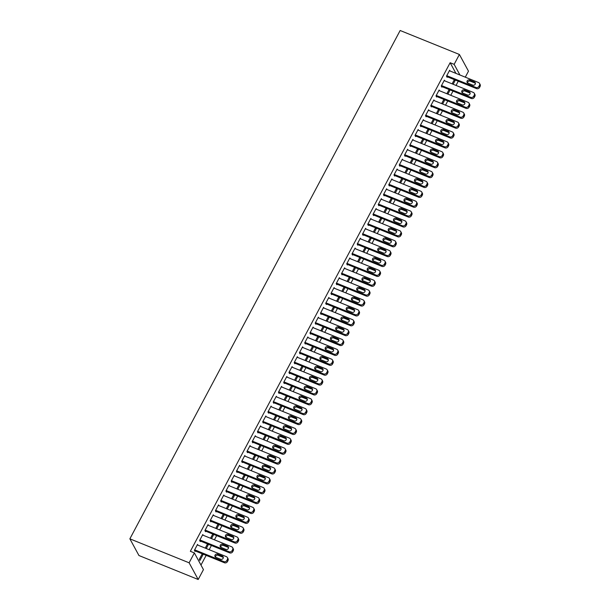 <?xml version="1.0" encoding="UTF-8"?>
<svg xmlns="http://www.w3.org/2000/svg" width="610" height="610" viewBox="0 0 610 610"><rect width="100%" height="100%" fill="white"/><g stroke="black" fill="none" stroke-linecap="round" stroke-linejoin="round"><path stroke-width="0.91" d="M200.98 565.081L206.149 555.359M209.161 549.694L211.403 545.485M214.415 539.819L216.657 535.603M219.669 529.938L221.91 525.728M224.922 520.063L227.164 515.846M230.176 510.181L232.418 505.972M235.422 500.307L237.664 496.09M240.675 490.432L242.917 486.216M245.929 480.55L248.171 476.334M251.183 470.676L253.424 466.459M256.436 460.794L258.678 456.577M261.69 450.92L263.932 446.703M266.936 441.038L269.178 436.821M272.19 431.163L274.431 426.947M277.443 421.281L279.685 417.065M282.697 411.407L284.939 407.19M287.95 401.525L290.192 397.308M293.204 391.65L295.438 387.434M298.45 381.768L300.692 377.552M303.704 371.894L305.945 367.677M308.957 362.012L311.199 357.796M314.211 352.138L316.453 347.921M319.465 342.256L321.706 338.039M324.711 332.381L326.952 328.165M329.964 322.499L332.206 318.283M335.218 312.625L337.46 308.408M340.471 302.743L342.713 298.526M345.725 292.869L347.967 288.652M350.979 282.987L353.22 278.77M356.225 273.112L358.466 268.896M361.478 263.23L363.72 259.021M366.732 253.356L368.974 249.139M371.986 243.474L374.227 239.265M377.239 233.6L379.481 229.383M382.493 223.717L384.727 219.508M387.739 213.843L389.981 209.626M392.992 203.961L395.234 199.752M398.246 194.087L400.488 189.87M403.5 184.205L405.741 179.996M408.753 174.33L410.995 170.114M413.999 164.448L416.241 160.239M419.253 154.574L421.495 150.357M424.507 144.692L426.748 140.483M429.76 134.818L432.002 130.601M435.014 124.936L437.256 120.727M440.267 115.061L442.509 110.845M445.513 105.179L447.755 100.97M450.767 95.305L453.009 91.088M456.021 85.423L458.262 81.214M203.45 569.626L198.197 579.5L138.95 555.527L129.869 538.828L400.152 30.5L459.399 54.473L454.145 64.355L450.134 62.723L190.35 551.295L194.369 552.919L203.45 569.626M459.399 54.473L468.48 71.172L465.293 77.173M207.316 544.265L208.315 544.669L208.01 544.112M208.315 544.669L206.271 548.527M207.507 543.907L205.273 548.123M203.214 535.283L202.794 534.52L199.645 540.445L200.255 541.573L200.522 541.078M217.823 524.508L218.822 524.913L218.517 524.356M218.822 524.913L216.771 528.771M218.014 524.15L215.772 528.367M213.721 515.526L213.302 514.764L210.145 520.688L210.763 521.817L211.022 521.321M228.331 504.752L229.329 505.156L229.017 504.6M229.329 505.156L227.278 509.014M228.521 504.394L226.279 508.61M224.221 495.77L223.801 495.007L220.652 500.932L221.262 502.06L221.529 501.565M238.83 484.996L239.829 485.4L239.524 484.843M239.829 485.4L237.778 489.258M239.021 484.637L236.779 488.854M234.728 476.021L234.309 475.251L231.16 481.176L231.769 482.304L232.036 481.808M249.337 465.239L250.336 465.643L250.031 465.087M250.336 465.643L248.285 469.502M249.528 464.881L247.286 469.098M245.228 456.265L244.816 455.495L241.659 461.419L242.277 462.548L242.536 462.052M259.845 445.483L260.836 445.887L260.531 445.33M260.836 445.887L258.792 449.745M260.035 445.125L257.794 449.341M255.735 436.508L255.315 435.738L252.166 441.663L252.776 442.791L253.043 442.296M270.344 425.734L271.343 426.138L271.038 425.574M271.343 426.138L269.292 429.989M270.535 425.368L268.293 429.585M266.242 416.752L265.823 415.982L262.674 421.906L263.284 423.035L263.543 422.539M280.852 405.978L281.85 406.382L281.546 405.818M281.85 406.382L279.799 410.233M281.042 405.612L278.8 409.828M276.742 396.996L276.33 396.225L273.173 402.15L273.791 403.279L274.05 402.783M291.351 386.221L292.35 386.626L292.045 386.061M292.35 386.626L290.307 390.476M291.549 385.856L289.308 390.072M287.249 377.239L286.83 376.469L283.68 382.394L284.29 383.522L284.557 383.027M301.858 366.465L302.857 366.869L302.552 366.305M302.857 366.869L300.806 370.72M302.049 366.099L299.807 370.316M297.756 357.483L297.337 356.713L294.188 362.637L294.798 363.766L295.057 363.27M312.366 346.709L313.365 347.113L313.06 346.549M313.365 347.113L311.313 350.963M312.556 346.343L310.315 350.559M308.256 337.726L307.837 336.956L304.687 342.881L305.305 344.01L305.564 343.514M322.865 326.952L323.864 327.356L323.559 326.792M323.864 327.356L321.821 331.207M323.064 326.586L320.822 330.803M318.763 317.97L318.344 317.2L315.195 323.125L315.805 324.253L316.071 323.757M333.373 307.196L334.371 307.6L334.066 307.036M334.371 307.6L332.32 311.451M333.563 306.83L331.321 311.047M329.27 298.214L328.851 297.444L325.694 303.368L326.312 304.497L326.571 304.001M343.88 287.44L344.879 287.844L344.574 287.279M344.879 287.844L342.828 291.694M344.07 287.074L341.829 291.29M339.77 278.457L339.351 277.687L336.202 283.612L336.819 284.74L337.078 284.245M354.379 267.683L355.378 268.087L355.073 267.523M355.378 268.087L353.335 271.938M354.578 267.317L352.336 271.534M350.277 258.701L349.858 257.931L346.709 263.856L347.319 264.984L347.586 264.488M364.887 247.927L365.886 248.331L365.581 247.767M365.886 248.331L363.834 252.182M365.077 247.561L362.836 251.777M360.784 238.945L360.365 238.174L357.208 244.099L357.826 245.228L358.085 244.732M375.394 228.171L376.393 228.575L376.08 228.01M376.393 228.575L374.342 232.425M375.585 227.804L373.343 232.021M371.284 219.188L370.865 218.418L367.716 224.343L368.333 225.471L368.592 224.976M385.894 208.414L386.892 208.818L386.587 208.254M386.892 208.818L384.849 212.669M386.084 208.048L383.85 212.265M381.791 199.432L381.372 198.662L378.223 204.586L378.833 205.715L379.1 205.219M396.401 188.658L397.4 189.062L397.095 188.498M397.4 189.062L395.349 192.912M396.591 188.292L394.35 192.508M392.299 179.675L391.879 178.905L388.722 184.83L389.34 185.958L389.599 185.463M406.908 168.901L407.907 169.305L407.594 168.741M407.907 169.305L405.856 173.156M407.099 168.535L404.857 172.752M402.798 159.919L402.379 159.149L399.23 165.074L399.84 166.202L400.107 165.706M417.408 149.145L418.407 149.549L418.102 148.985M418.407 149.549L416.355 153.4M417.598 148.779L415.357 152.996M413.305 140.163L412.886 139.393L409.737 145.317L410.347 146.446L410.614 145.95M427.915 129.389L428.914 129.793L428.609 129.228M428.914 129.793L426.863 133.643M428.106 129.023L425.864 133.239M423.805 120.406L423.393 119.636L420.237 125.561L420.854 126.689L421.113 126.201M438.415 109.632L439.413 110.036L439.108 109.472M439.413 110.036L437.37 113.887M438.613 109.274L436.371 113.483M434.312 100.65L433.893 99.88L430.744 105.804L431.354 106.933L431.621 106.445M448.922 89.876L449.921 90.28L449.616 89.716M449.921 90.28L447.87 94.131M449.112 89.517L446.871 93.727M444.82 80.894L444.4 80.123L441.251 86.048L441.861 87.177L442.12 86.689M455.929 73.383L450.134 62.723M450.073 71.012L449.654 70.249L446.497 76.174L447.115 77.302L447.374 76.807M454.175 79.994L455.174 80.398L454.869 79.841M455.174 80.398L453.123 84.256M454.366 79.635L452.124 83.852M439.566 90.768L439.147 90.005L435.997 95.93L436.608 97.059L436.874 96.563M443.668 99.75L444.667 100.154L444.362 99.598M444.667 100.154L442.624 104.013M443.866 99.392L441.625 103.608M429.059 110.524L428.639 109.762L425.49 115.686L426.108 116.815L426.367 116.319M433.169 119.507L434.167 119.911L433.862 119.354M434.167 119.911L432.116 123.769M433.359 119.148L431.117 123.365M418.559 130.281L418.14 129.518L414.983 135.443L415.601 136.571L415.86 136.076M422.661 139.263L423.66 139.667L423.355 139.111M423.66 139.667L421.609 143.525M422.852 138.905L420.61 143.121M408.052 150.037L407.632 149.267L404.483 155.199L405.093 156.328L405.36 155.832M412.154 159.019L413.153 159.423L412.848 158.867M413.153 159.423L411.109 163.282M412.352 158.661L410.111 162.878M397.545 169.793L397.125 169.023L393.976 174.956L394.594 176.084L394.853 175.588M401.654 178.776L402.653 179.18L402.348 178.616M402.653 179.18L400.602 183.038M401.845 178.417L399.603 182.634M387.045 189.55L386.626 188.78L383.476 194.712L384.087 195.84L384.346 195.345M391.147 198.532L392.146 198.936L391.841 198.372M392.146 198.936L390.095 202.794M391.338 198.174L389.096 202.39M376.538 209.306L376.118 208.536L372.969 214.468L373.579 215.597L373.846 215.101M380.64 218.288L381.639 218.693L381.334 218.128M381.639 218.693L379.595 222.551M380.838 217.93L378.596 222.147M366.031 229.063L365.619 228.292L362.462 234.225L363.08 235.353L363.339 234.858M370.14 238.045L371.139 238.449L370.834 237.885M371.139 238.449L369.088 242.307M370.331 237.686L368.089 241.903M355.531 248.819L355.111 248.049L351.962 253.981L352.572 255.11L352.832 254.614M359.633 257.801L360.632 258.205L360.327 257.641M360.632 258.205L358.581 262.064M359.824 257.443L357.582 261.659M345.024 268.575L344.604 267.805L341.455 273.738L342.065 274.866L342.332 274.37M349.126 277.558L350.125 277.962L349.82 277.397M350.125 277.962L348.081 281.82M349.324 277.199L347.082 281.416M334.516 288.332L334.105 287.562L330.948 293.494L331.565 294.622L331.825 294.127M338.626 297.314L339.625 297.718L339.32 297.154M339.625 297.718L337.574 301.576M338.817 296.956L336.575 301.172M324.017 308.088L323.597 307.318L320.448 313.25L321.058 314.379L321.325 313.883M328.119 317.07L329.118 317.474L328.813 316.91M329.118 317.474L327.067 321.333M328.31 316.712L326.068 320.929M313.51 327.844L313.09 327.074L309.941 333.007L310.551 334.135L310.818 333.639M317.619 336.827L318.618 337.231L318.306 336.667M318.618 337.231L316.567 341.081M317.81 336.468L315.568 340.677M303.01 347.601L302.59 346.831L299.434 352.763L300.051 353.892L300.311 353.396M307.112 356.583L308.111 356.987L307.806 356.423M308.111 356.987L306.06 360.838M307.303 356.225L305.061 360.434M292.503 367.357L292.083 366.587L288.934 372.519L289.544 373.64L289.811 373.152M296.605 376.339L297.604 376.744L297.299 376.179M297.604 376.744L295.56 380.594M296.796 375.981L294.561 380.19M281.995 387.114L281.576 386.344L278.427 392.268L279.044 393.397L279.304 392.909M286.105 396.096L287.104 396.5L286.791 395.936M287.104 396.5L285.053 400.351M286.296 395.737L284.054 399.946M271.496 406.87L271.076 406.1L267.92 412.024L268.537 413.153L268.796 412.665M275.598 415.852L276.597 416.256L276.292 415.692M276.597 416.256L274.546 420.107M275.789 415.494L273.547 419.703M260.988 426.626L260.569 425.856L257.42 431.781L258.03 432.909L258.297 432.421M265.091 435.609L266.09 436.013L265.785 435.449M266.09 436.013L264.046 439.863M265.289 435.25L263.047 439.459M250.481 446.383L250.062 445.613L246.913 451.537L247.53 452.666L247.79 452.178M254.591 455.365L255.59 455.769L255.285 455.205M255.59 455.769L253.539 459.62M254.782 455.007L252.54 459.216M239.982 466.139L239.562 465.369L236.405 471.294L237.023 472.422L237.282 471.934M244.084 475.121L245.083 475.525L244.778 474.961M245.083 475.525L243.032 479.376M244.274 474.763L242.033 478.972M229.474 485.895L229.055 485.125L225.906 491.05L226.516 492.178L226.783 491.69M233.577 494.878L234.575 495.282L234.27 494.718M234.575 495.282L232.532 499.132M233.775 494.519L231.533 498.728M218.967 505.652L218.548 504.882L215.399 510.806L216.016 511.935L216.275 511.447M223.077 514.634L224.076 515.038L223.771 514.474M224.076 515.038L222.025 518.889M223.268 514.276L221.026 518.485M208.467 525.408L208.048 524.638L204.899 530.563L205.509 531.691L205.768 531.203M212.57 534.39L213.569 534.795L213.264 534.23M213.569 534.795L211.517 538.645M212.76 534.032L210.519 538.241M197.96 545.165L197.541 544.394L194.392 550.319L195.002 551.448L195.269 550.96M202.062 554.147L203.061 554.551L202.756 553.987M203.061 554.551L199.912 560.476L199.302 559.347L202.261 553.781M198.197 579.5L189.115 562.801L194.369 552.919M189.115 562.801L129.869 538.828M459.948 75.007L454.145 64.355M449.387 70.737L478.53 82.533A2.318 2.082 -28.5 0 1 479.49 85.316L478.964 86.307A2.318 2.082 -28.5 0 1 475.907 87.474L446.764 75.678M446.695 76.532L476.517 88.602L475.907 87.474M474.443 81.961A1.853 1.662 151.5 0 1 474.87 84.653A1.853 1.662 151.5 0 1 472.765 85.118L467.946 83.166A1.853 1.662 151.5 0 1 467.519 80.474A1.853 1.662 151.5 0 1 469.624 80.009L474.443 81.961L475.06 83.09A1.853 1.662 151.5 0 1 475.411 83.288M467.588 82.968A1.853 1.662 151.5 0 1 470.234 81.138L475.06 83.09M479.521 83.402L480.131 84.531A2.318 2.082 151.5 0 1 480.1 86.445L479.574 87.436A2.318 2.082 151.5 0 1 476.517 88.602M444.133 80.619L473.276 92.407A2.318 2.082 -28.5 0 1 474.237 95.198L473.711 96.182A2.318 2.082 -28.5 0 1 470.653 97.348L441.51 85.56M441.442 86.406L471.263 98.477L470.653 97.348M469.189 91.835A1.853 1.662 151.5 0 1 469.616 94.527A1.853 1.662 151.5 0 1 467.512 95L462.693 93.048A1.853 1.662 151.5 0 1 462.266 90.356A1.853 1.662 151.5 0 1 464.37 89.883L469.189 91.835L469.807 92.964A1.853 1.662 151.5 0 1 470.157 93.162M462.334 92.85A1.853 1.662 151.5 0 1 464.988 91.012L469.807 92.964M474.267 93.277L474.877 94.405A2.318 2.082 151.5 0 1 474.854 96.327L474.328 97.31A2.318 2.082 151.5 0 1 471.263 98.477M438.887 90.493L468.03 102.289A2.318 2.082 -28.5 0 1 468.983 105.073L468.457 106.064A2.318 2.082 -28.5 0 1 465.399 107.23L436.257 95.434M436.188 96.288L466.017 108.351L465.399 107.23M463.935 101.718A1.853 1.662 151.5 0 1 464.362 104.409A1.853 1.662 151.5 0 1 462.258 104.874L457.439 102.922A1.853 1.662 151.5 0 1 457.012 100.231A1.853 1.662 151.5 0 1 459.116 99.766L463.935 101.718L464.553 102.838A1.853 1.662 151.5 0 1 464.911 103.044M457.081 102.724A1.853 1.662 151.5 0 1 459.734 100.894L464.553 102.838M469.014 103.159L469.624 104.287A2.318 2.082 151.5 0 1 469.601 106.201L469.075 107.192A2.318 2.082 151.5 0 1 466.017 108.351M433.634 100.375L462.776 112.164A2.318 2.082 -28.5 0 1 463.73 114.954L463.211 115.938A2.318 2.082 -28.5 0 1 460.146 117.105L431.003 105.316M430.942 106.163L460.763 118.233L460.146 117.105M458.689 111.592A1.853 1.662 151.5 0 1 459.109 114.283A1.853 1.662 151.5 0 1 457.004 114.756L452.185 112.804A1.853 1.662 151.5 0 1 451.766 110.113A1.853 1.662 151.5 0 1 453.863 109.64L458.689 111.592L459.299 112.72A1.853 1.662 151.5 0 1 459.658 112.919M451.827 112.606A1.853 1.662 151.5 0 1 454.48 110.768L459.299 112.72M463.76 113.033L464.378 114.161A2.318 2.082 151.5 0 1 464.347 116.083L463.821 117.067A2.318 2.082 151.5 0 1 460.763 118.233M428.38 110.25L457.523 122.046A2.318 2.082 -28.5 0 1 458.484 124.829L457.957 125.82A2.318 2.082 -28.5 0 1 454.9 126.979L425.757 115.191M425.688 116.045L455.51 128.108L454.9 126.979M453.436 121.466A1.853 1.662 151.5 0 1 453.855 124.165A1.853 1.662 151.5 0 1 451.751 124.631L446.932 122.679A1.853 1.662 151.5 0 1 446.512 119.987A1.853 1.662 151.5 0 1 448.617 119.522L453.436 121.466L454.046 122.595A1.853 1.662 151.5 0 1 454.404 122.801M446.573 122.48A1.853 1.662 151.5 0 1 449.227 120.65L454.046 122.595M458.507 122.915L459.124 124.043A2.318 2.082 151.5 0 1 459.094 125.957L458.567 126.949A2.318 2.082 151.5 0 1 455.51 128.108M423.126 120.132L452.269 131.92A2.318 2.082 -28.5 0 1 453.23 134.711L452.704 135.695A2.318 2.082 -28.5 0 1 449.646 136.861L420.503 125.073M420.435 125.919L450.256 137.99L449.646 136.861M448.182 131.348A1.853 1.662 151.5 0 1 448.609 134.04A1.853 1.662 151.5 0 1 446.505 134.513L441.678 132.561A1.853 1.662 151.5 0 1 441.259 129.869A1.853 1.662 151.5 0 1 443.363 129.396L448.182 131.348L448.792 132.477A1.853 1.662 151.5 0 1 449.151 132.675M441.327 132.362A1.853 1.662 151.5 0 1 443.973 130.525L448.792 132.477M453.261 132.789L453.87 133.918A2.318 2.082 151.5 0 1 453.84 135.839L453.314 136.823A2.318 2.082 151.5 0 1 450.256 137.99M417.873 130.006L447.016 141.802A2.318 2.082 -28.5 0 1 447.976 144.585L447.45 145.576A2.318 2.082 -28.5 0 1 444.393 146.736L415.25 134.947M415.181 135.801L445.003 147.864L444.393 146.736M442.929 141.223A1.853 1.662 151.5 0 1 443.356 143.914A1.853 1.662 151.5 0 1 441.251 144.387L436.432 142.435A1.853 1.662 151.5 0 1 436.005 139.743A1.853 1.662 151.5 0 1 438.11 139.278L442.929 141.223L443.546 142.351A1.853 1.662 151.5 0 1 443.897 142.557M436.074 142.237A1.853 1.662 151.5 0 1 438.72 140.407L443.546 142.351M448.007 142.671L448.617 143.792A2.318 2.082 151.5 0 1 448.586 145.714L448.068 146.705A2.318 2.082 151.5 0 1 445.003 147.864M412.619 139.888L441.762 151.676A2.318 2.082 -28.5 0 1 442.723 154.467L442.197 155.451A2.318 2.082 -28.5 0 1 439.139 156.618L409.996 144.829M409.928 145.676L439.757 157.746L439.139 156.618M437.675 151.105A1.853 1.662 151.5 0 1 438.102 153.796A1.853 1.662 151.5 0 1 435.997 154.269L431.178 152.317A1.853 1.662 151.5 0 1 430.751 149.625A1.853 1.662 151.5 0 1 432.856 149.153L437.675 151.105L438.293 152.233A1.853 1.662 151.5 0 1 438.651 152.431M430.82 152.119A1.853 1.662 151.5 0 1 433.474 150.281L438.293 152.233M442.753 152.546L443.363 153.674A2.318 2.082 151.5 0 1 443.34 155.596L442.814 156.579A2.318 2.082 151.5 0 1 439.757 157.746M407.373 149.763L436.516 161.558A2.318 2.082 -28.5 0 1 437.469 164.342L436.943 165.333A2.318 2.082 -28.5 0 1 433.885 166.492L404.743 154.704M404.674 155.558L434.503 167.62L433.885 166.492M432.429 160.979A1.853 1.662 151.5 0 1 432.848 163.671A1.853 1.662 151.5 0 1 430.744 164.143L425.925 162.191A1.853 1.662 151.5 0 1 425.498 159.5A1.853 1.662 151.5 0 1 427.602 159.035L432.429 160.979L433.039 162.107A1.853 1.662 151.5 0 1 433.397 162.306M425.566 161.993A1.853 1.662 151.5 0 1 428.22 160.163L433.039 162.107M437.5 162.42L438.117 163.549A2.318 2.082 151.5 0 1 438.087 165.47L437.561 166.461A2.318 2.082 151.5 0 1 434.503 167.62M402.12 159.645L431.262 171.433A2.318 2.082 -28.5 0 1 432.216 174.224L431.697 175.207A2.318 2.082 -28.5 0 1 428.632 176.374L399.489 164.578M399.428 165.432L429.249 177.502L428.632 176.374M427.175 170.861A1.853 1.662 151.5 0 1 427.595 173.553A1.853 1.662 151.5 0 1 425.49 174.018L420.671 172.073A1.853 1.662 151.5 0 1 420.252 169.382A1.853 1.662 151.5 0 1 422.356 168.909L427.175 170.861L427.785 171.989A1.853 1.662 151.5 0 1 428.144 172.188M420.313 171.875A1.853 1.662 151.5 0 1 422.966 170.037L427.785 171.989M432.246 172.302L432.864 173.431A2.318 2.082 151.5 0 1 432.833 175.352L432.307 176.336A2.318 2.082 151.5 0 1 429.249 177.502M396.866 169.519L426.009 181.315A2.318 2.082 -28.5 0 1 426.969 184.098L426.443 185.089A2.318 2.082 -28.5 0 1 423.386 186.248L394.243 174.46M394.174 175.314L423.996 187.377L423.386 186.248M421.922 180.735A1.853 1.662 151.5 0 1 422.341 183.427A1.853 1.662 151.5 0 1 420.237 183.9L415.418 181.948A1.853 1.662 151.5 0 1 414.998 179.256A1.853 1.662 151.5 0 1 417.103 178.791L421.922 180.735L422.532 181.864A1.853 1.662 151.5 0 1 422.89 182.062M415.067 181.75A1.853 1.662 151.5 0 1 417.713 179.919L422.532 181.864M426.992 182.176L427.61 183.305A2.318 2.082 151.5 0 1 427.579 185.226L427.053 186.218A2.318 2.082 151.5 0 1 423.996 187.377M391.612 179.401L420.755 191.189A2.318 2.082 -28.5 0 1 421.716 193.98L421.19 194.964A2.318 2.082 -28.5 0 1 418.132 196.13L388.989 184.334M388.921 185.188L418.742 197.259L418.132 196.13M416.668 190.617A1.853 1.662 151.5 0 1 417.095 193.309A1.853 1.662 151.5 0 1 414.991 193.774L410.164 191.83A1.853 1.662 151.5 0 1 409.745 189.138A1.853 1.662 151.5 0 1 411.849 188.665L416.668 190.617L417.286 191.746A1.853 1.662 151.5 0 1 417.637 191.944M409.813 191.631A1.853 1.662 151.5 0 1 412.459 189.794L417.286 191.746M421.746 192.058L422.356 193.187A2.318 2.082 151.5 0 1 422.326 195.108L421.8 196.092A2.318 2.082 151.5 0 1 418.742 197.259M386.359 189.275L415.501 201.071A2.318 2.082 -28.5 0 1 416.462 203.854L415.936 204.846A2.318 2.082 -28.5 0 1 412.878 206.005L383.736 194.216M383.667 195.07L413.488 207.133L412.878 206.005M411.414 200.492A1.853 1.662 151.5 0 1 411.841 203.183A1.853 1.662 151.5 0 1 409.737 203.656L404.918 201.704A1.853 1.662 151.5 0 1 404.491 199.012A1.853 1.662 151.5 0 1 406.595 198.547L411.414 200.492L412.032 201.62A1.853 1.662 151.5 0 1 412.383 201.819M404.56 201.506A1.853 1.662 151.5 0 1 407.213 199.676L412.032 201.62M416.493 201.933L417.103 203.061A2.318 2.082 151.5 0 1 417.072 204.983L416.554 205.974A2.318 2.082 151.5 0 1 413.488 207.133M381.113 199.157L410.255 210.946A2.318 2.082 -28.5 0 1 411.209 213.736L410.683 214.72A2.318 2.082 -28.5 0 1 407.625 215.887L378.482 204.091M378.413 204.945L408.242 217.015L407.625 215.887M406.161 210.374A1.853 1.662 151.5 0 1 406.588 213.065A1.853 1.662 151.5 0 1 404.483 213.53L399.664 211.586A1.853 1.662 151.5 0 1 399.237 208.894A1.853 1.662 151.5 0 1 401.342 208.422L406.161 210.374L406.779 211.502A1.853 1.662 151.5 0 1 407.137 211.7M399.306 211.388A1.853 1.662 151.5 0 1 401.959 209.55L406.779 211.502M411.239 211.815L411.849 212.943A2.318 2.082 151.5 0 1 411.826 214.865L411.3 215.848A2.318 2.082 151.5 0 1 408.242 217.015M375.859 209.032L405.002 220.828A2.318 2.082 -28.5 0 1 405.955 223.611L405.429 224.602A2.318 2.082 -28.5 0 1 402.371 225.761L373.228 213.973M373.16 214.827L402.989 226.889L402.371 225.761M400.915 220.248A1.853 1.662 151.5 0 1 401.334 222.94A1.853 1.662 151.5 0 1 399.23 223.412L394.411 221.46A1.853 1.662 151.5 0 1 393.984 218.769A1.853 1.662 151.5 0 1 396.088 218.304L400.915 220.248L401.525 221.377A1.853 1.662 151.5 0 1 401.883 221.575M394.052 221.262A1.853 1.662 151.5 0 1 396.706 219.432L401.525 221.377M405.986 221.689L406.603 222.818A2.318 2.082 151.5 0 1 406.573 224.739L406.046 225.731A2.318 2.082 151.5 0 1 402.989 226.889M370.606 218.914L399.748 230.702A2.318 2.082 -28.5 0 1 400.709 233.493L400.183 234.476A2.318 2.082 -28.5 0 1 397.118 235.643L367.975 223.847M367.914 224.701L397.735 236.771L397.118 235.643M395.661 230.13A1.853 1.662 151.5 0 1 396.081 232.822A1.853 1.662 151.5 0 1 393.976 233.287L389.157 231.342A1.853 1.662 151.5 0 1 388.738 228.651A1.853 1.662 151.5 0 1 390.842 228.178L395.661 230.13L396.271 231.259A1.853 1.662 151.5 0 1 396.63 231.457M388.799 231.144A1.853 1.662 151.5 0 1 391.452 229.307L396.271 231.259M400.732 231.571L401.349 232.7A2.318 2.082 151.5 0 1 401.319 234.621L400.793 235.605A2.318 2.082 151.5 0 1 397.735 236.771M365.352 228.788L394.495 240.584A2.318 2.082 -28.5 0 1 395.455 243.367L394.929 244.358A2.318 2.082 -28.5 0 1 391.872 245.517L362.729 233.729M362.66 234.583L392.482 246.646L391.872 245.517M390.408 240.004A1.853 1.662 151.5 0 1 390.827 242.696A1.853 1.662 151.5 0 1 388.73 243.169L383.904 241.217A1.853 1.662 151.5 0 1 383.484 238.525A1.853 1.662 151.5 0 1 385.589 238.06L390.408 240.004L391.018 241.133A1.853 1.662 151.5 0 1 391.376 241.331M383.553 241.019A1.853 1.662 151.5 0 1 386.199 239.189L391.018 241.133M395.478 241.446L396.096 242.574A2.318 2.082 151.5 0 1 396.065 244.496L395.539 245.487A2.318 2.082 151.5 0 1 392.482 246.646M360.098 238.67L389.241 250.458A2.318 2.082 -28.5 0 1 390.202 253.249L389.676 254.233A2.318 2.082 -28.5 0 1 386.618 255.399L357.475 243.603M357.407 244.458L387.228 256.528L386.618 255.399M385.154 249.887A1.853 1.662 151.5 0 1 385.581 252.578A1.853 1.662 151.5 0 1 383.476 253.043L378.657 251.099A1.853 1.662 151.5 0 1 378.231 248.407A1.853 1.662 151.5 0 1 380.335 247.935L385.154 249.887L385.772 251.015A1.853 1.662 151.5 0 1 386.122 251.213M378.299 250.901A1.853 1.662 151.5 0 1 380.945 249.063L385.772 251.015M390.232 251.328L390.842 252.456A2.318 2.082 151.5 0 1 390.812 254.378L390.286 255.361A2.318 2.082 151.5 0 1 387.228 256.528M354.845 248.544L383.987 260.34A2.318 2.082 -28.5 0 1 384.948 263.123L384.422 264.115A2.318 2.082 -28.5 0 1 381.364 265.274L352.222 253.485M352.153 254.339L381.974 266.402L381.364 265.274M379.9 259.761A1.853 1.662 151.5 0 1 380.327 262.452A1.853 1.662 151.5 0 1 378.223 262.925L373.404 260.973A1.853 1.662 151.5 0 1 372.977 258.282A1.853 1.662 151.5 0 1 375.081 257.816L379.9 259.761L380.518 260.889A1.853 1.662 151.5 0 1 380.876 261.088M373.046 260.775A1.853 1.662 151.5 0 1 375.699 258.945L380.518 260.889M384.979 261.202L385.589 262.33A2.318 2.082 151.5 0 1 385.566 264.252L385.04 265.243A2.318 2.082 151.5 0 1 381.974 266.402M349.599 258.426L378.741 270.215A2.318 2.082 -28.5 0 1 379.694 273.005L379.168 273.989A2.318 2.082 -28.5 0 1 376.111 275.156L346.968 263.36M346.899 264.214L376.728 276.284L376.111 275.156M374.647 269.643A1.853 1.662 151.5 0 1 375.074 272.334A1.853 1.662 151.5 0 1 372.969 272.8L368.15 270.855A1.853 1.662 151.5 0 1 367.723 268.164A1.853 1.662 151.5 0 1 369.828 267.691L374.647 269.643L375.264 270.771A1.853 1.662 151.5 0 1 375.623 270.97M367.792 270.657A1.853 1.662 151.5 0 1 370.445 268.819L375.264 270.771M379.725 271.084L380.343 272.212A2.318 2.082 151.5 0 1 380.312 274.134L379.786 275.118A2.318 2.082 151.5 0 1 376.728 276.284M344.345 268.301L373.488 280.097A2.318 2.082 -28.5 0 1 374.441 282.88L373.922 283.871A2.318 2.082 -28.5 0 1 370.857 285.03L341.714 273.242M341.653 274.096L371.475 286.159L370.857 285.03M369.401 279.517A1.853 1.662 151.5 0 1 369.82 282.209A1.853 1.662 151.5 0 1 367.716 282.682L362.897 280.73A1.853 1.662 151.5 0 1 362.477 278.038A1.853 1.662 151.5 0 1 364.574 277.573L369.401 279.517L370.011 280.646A1.853 1.662 151.5 0 1 370.369 280.844M362.538 280.531A1.853 1.662 151.5 0 1 365.192 278.694L370.011 280.646M374.471 280.958L375.089 282.087A2.318 2.082 151.5 0 1 375.058 284.008L374.532 285A2.318 2.082 151.5 0 1 371.475 286.159M339.091 278.183L368.234 289.971A2.318 2.082 -28.5 0 1 369.195 292.762L368.669 293.745A2.318 2.082 -28.5 0 1 365.611 294.912L336.468 283.116M336.4 283.97L366.221 296.041L365.611 294.912M364.147 289.399A1.853 1.662 151.5 0 1 364.566 292.091A1.853 1.662 151.5 0 1 362.462 292.556L357.643 290.612A1.853 1.662 151.5 0 1 357.224 287.92A1.853 1.662 151.5 0 1 359.328 287.447L364.147 289.399L364.757 290.528A1.853 1.662 151.5 0 1 365.115 290.726M357.292 290.413A1.853 1.662 151.5 0 1 359.938 288.576L364.757 290.528M369.218 290.84L369.835 291.969A2.318 2.082 151.5 0 1 369.805 293.89L369.279 294.874A2.318 2.082 151.5 0 1 366.221 296.041M333.838 288.057L362.981 299.853A2.318 2.082 -28.5 0 1 363.941 302.636L363.415 303.627A2.318 2.082 -28.5 0 1 360.358 304.786L331.215 292.998M331.146 293.852L360.967 305.915L360.358 304.786M358.893 299.274A1.853 1.662 151.5 0 1 359.32 301.965A1.853 1.662 151.5 0 1 357.216 302.438L352.389 300.486A1.853 1.662 151.5 0 1 351.97 297.794A1.853 1.662 151.5 0 1 354.075 297.322L358.893 299.274L359.503 300.402A1.853 1.662 151.5 0 1 359.862 300.6M352.039 300.288A1.853 1.662 151.5 0 1 354.685 298.45L359.503 300.402M363.972 300.715L364.582 301.843A2.318 2.082 151.5 0 1 364.551 303.765L364.025 304.756A2.318 2.082 151.5 0 1 360.967 305.915M328.584 297.939L357.727 309.727A2.318 2.082 -28.5 0 1 358.688 312.518L358.161 313.502A2.318 2.082 -28.5 0 1 355.104 314.668L325.961 302.873M325.892 303.727L355.714 315.797L355.104 314.668M353.64 309.156A1.853 1.662 151.5 0 1 354.067 311.847A1.853 1.662 151.5 0 1 351.962 312.312L347.143 310.368A1.853 1.662 151.5 0 1 346.716 307.676A1.853 1.662 151.5 0 1 348.821 307.204L353.64 309.156L354.257 310.284A1.853 1.662 151.5 0 1 354.608 310.482M346.785 310.162A1.853 1.662 151.5 0 1 349.431 308.332L354.257 310.284M358.718 310.597L359.328 311.725A2.318 2.082 151.5 0 1 359.298 313.647L358.779 314.63A2.318 2.082 151.5 0 1 355.714 315.797M323.33 307.814L352.473 319.602A2.318 2.082 -28.5 0 1 353.434 322.393L352.908 323.384A2.318 2.082 -28.5 0 1 349.85 324.543L320.707 312.755M320.639 313.609L350.468 325.671L349.85 324.543M348.386 319.03A1.853 1.662 151.5 0 1 348.813 321.722A1.853 1.662 151.5 0 1 346.709 322.194L341.89 320.242A1.853 1.662 151.5 0 1 341.463 317.551A1.853 1.662 151.5 0 1 343.567 317.078L348.386 319.03L349.004 320.159A1.853 1.662 151.5 0 1 349.362 320.357M341.531 320.044A1.853 1.662 151.5 0 1 344.185 318.206L349.004 320.159M353.464 320.471L354.075 321.6A2.318 2.082 151.5 0 1 354.052 323.521L353.525 324.512A2.318 2.082 151.5 0 1 350.468 325.671M318.084 317.696L347.227 329.484A2.318 2.082 -28.5 0 1 348.18 332.275L347.654 333.258A2.318 2.082 -28.5 0 1 344.597 334.425L315.454 322.629M315.385 323.483L345.214 335.553L344.597 334.425M343.14 328.912A1.853 1.662 151.5 0 1 343.56 331.604A1.853 1.662 151.5 0 1 341.455 332.069L336.636 330.124A1.853 1.662 151.5 0 1 336.209 327.425A1.853 1.662 151.5 0 1 338.314 326.96L343.14 328.912L343.75 330.04A1.853 1.662 151.5 0 1 344.109 330.239M336.278 329.918A1.853 1.662 151.5 0 1 338.931 328.088L343.75 330.04M348.211 330.353L348.829 331.482A2.318 2.082 151.5 0 1 348.798 333.403L348.272 334.387A2.318 2.082 151.5 0 1 345.214 335.553M312.831 327.57L341.974 339.358A2.318 2.082 -28.5 0 1 342.927 342.149L342.408 343.14A2.318 2.082 -28.5 0 1 339.343 344.299L310.2 332.511M310.139 333.365L339.961 345.428L339.343 344.299M337.887 338.786A1.853 1.662 151.5 0 1 338.306 341.478A1.853 1.662 151.5 0 1 336.202 341.951L331.382 339.999A1.853 1.662 151.5 0 1 330.963 337.307A1.853 1.662 151.5 0 1 333.068 336.834L337.887 338.786L338.497 339.915A1.853 1.662 151.5 0 1 338.855 340.113M331.024 339.8A1.853 1.662 151.5 0 1 333.678 337.963L338.497 339.915M342.957 340.227L343.575 341.356A2.318 2.082 151.5 0 1 343.544 343.277L343.018 344.269A2.318 2.082 151.5 0 1 339.961 345.428M307.577 337.452L336.72 349.24A2.318 2.082 -28.5 0 1 337.681 352.031L337.155 353.015A2.318 2.082 -28.5 0 1 334.097 354.181L304.954 342.385M304.886 343.239L334.707 355.31L334.097 354.181M332.633 348.668A1.853 1.662 151.5 0 1 333.052 351.36A1.853 1.662 151.5 0 1 330.948 351.825L326.129 349.873A1.853 1.662 151.5 0 1 325.709 347.181A1.853 1.662 151.5 0 1 327.814 346.716L332.633 348.668L333.243 349.797A1.853 1.662 151.5 0 1 333.601 349.995M325.778 349.675A1.853 1.662 151.5 0 1 328.424 347.845L333.243 349.797M337.704 350.11L338.321 351.238A2.318 2.082 151.5 0 1 338.291 353.159L337.765 354.143A2.318 2.082 151.5 0 1 334.707 355.31M302.324 347.326L331.466 359.115A2.318 2.082 -28.5 0 1 332.427 361.905L331.901 362.897A2.318 2.082 -28.5 0 1 328.843 364.056L299.701 352.267M299.632 353.121L329.453 365.184L328.843 364.056M327.379 358.543A1.853 1.662 151.5 0 1 327.806 361.234A1.853 1.662 151.5 0 1 325.702 361.707L320.875 359.755A1.853 1.662 151.5 0 1 320.456 357.063A1.853 1.662 151.5 0 1 322.56 356.591L327.379 358.543L327.997 359.671A1.853 1.662 151.5 0 1 328.348 359.869M320.524 359.557A1.853 1.662 151.5 0 1 323.17 357.719L327.997 359.671M332.458 359.984L333.068 361.112A2.318 2.082 151.5 0 1 333.037 363.034L332.511 364.025A2.318 2.082 151.5 0 1 329.453 365.184M297.07 357.208L326.213 368.997A2.318 2.082 -28.5 0 1 327.173 371.787L326.647 372.771A2.318 2.082 -28.5 0 1 323.59 373.938L294.447 362.142M294.378 362.996L324.2 375.066L323.59 373.938M322.126 368.425A1.853 1.662 151.5 0 1 322.553 371.116A1.853 1.662 151.5 0 1 320.448 371.581L315.629 369.629A1.853 1.662 151.5 0 1 315.202 366.938A1.853 1.662 151.5 0 1 317.307 366.473L322.126 368.425L322.743 369.553A1.853 1.662 151.5 0 1 323.094 369.751M315.271 369.431A1.853 1.662 151.5 0 1 317.924 367.601L322.743 369.553M327.204 369.866L327.814 370.994A2.318 2.082 151.5 0 1 327.784 372.916L327.265 373.899A2.318 2.082 151.5 0 1 324.2 375.066M291.824 367.083L320.967 378.871A2.318 2.082 -28.5 0 1 321.92 381.662L321.394 382.653A2.318 2.082 -28.5 0 1 318.336 383.812L289.193 372.024M289.125 372.878L318.954 384.94L318.336 383.812M316.872 378.299A1.853 1.662 151.5 0 1 317.299 380.991A1.853 1.662 151.5 0 1 315.195 381.463L310.376 379.512A1.853 1.662 151.5 0 1 309.949 376.82A1.853 1.662 151.5 0 1 312.053 376.347L316.872 378.299L317.49 379.428A1.853 1.662 151.5 0 1 317.848 379.626M310.017 379.313A1.853 1.662 151.5 0 1 312.671 377.476L317.49 379.428M321.95 379.74L322.56 380.869A2.318 2.082 151.5 0 1 322.537 382.79L322.011 383.781A2.318 2.082 151.5 0 1 318.954 384.94M286.57 376.957L315.713 388.753A2.318 2.082 -28.5 0 1 316.666 391.544L316.14 392.527A2.318 2.082 -28.5 0 1 313.082 393.694L283.94 381.898M283.871 382.752L313.7 394.822L313.082 393.694M311.626 388.181A1.853 1.662 151.5 0 1 312.046 390.873A1.853 1.662 151.5 0 1 309.941 391.338L305.122 389.386A1.853 1.662 151.5 0 1 304.695 386.694A1.853 1.662 151.5 0 1 306.799 386.229L311.626 388.181L312.236 389.31A1.853 1.662 151.5 0 1 312.594 389.508M304.764 389.188A1.853 1.662 151.5 0 1 307.417 387.358L312.236 389.31M316.697 389.622L317.314 390.751A2.318 2.082 151.5 0 1 317.284 392.672L316.758 393.656A2.318 2.082 151.5 0 1 313.7 394.822M281.317 386.839L310.459 398.627A2.318 2.082 -28.5 0 1 311.42 401.418L310.894 402.409A2.318 2.082 -28.5 0 1 307.829 403.568L278.686 391.78M278.625 392.634L308.446 404.697L307.829 403.568M306.373 398.055A1.853 1.662 151.5 0 1 306.792 400.747A1.853 1.662 151.5 0 1 304.687 401.22L299.868 399.268A1.853 1.662 151.5 0 1 299.449 396.576A1.853 1.662 151.5 0 1 301.553 396.103L306.373 398.055L306.983 399.184A1.853 1.662 151.5 0 1 307.341 399.382M299.51 399.07A1.853 1.662 151.5 0 1 302.163 397.232L306.983 399.184M311.443 399.497L312.061 400.625A2.318 2.082 151.5 0 1 312.03 402.547L311.504 403.538A2.318 2.082 151.5 0 1 308.446 404.697M276.063 396.713L305.206 408.509A2.318 2.082 -28.5 0 1 306.167 411.3L305.64 412.284A2.318 2.082 -28.5 0 1 302.583 413.45L273.44 401.654M273.371 402.508L303.193 414.579L302.583 413.45M301.119 407.938A1.853 1.662 151.5 0 1 301.538 410.629A1.853 1.662 151.5 0 1 299.441 411.094L294.615 409.142A1.853 1.662 151.5 0 1 294.195 406.451A1.853 1.662 151.5 0 1 296.3 405.986L301.119 407.938L301.729 409.066A1.853 1.662 151.5 0 1 302.087 409.264M294.264 408.944A1.853 1.662 151.5 0 1 296.91 407.114L301.729 409.066M306.197 409.379L306.807 410.507A2.318 2.082 151.5 0 1 306.777 412.429L306.25 413.412A2.318 2.082 151.5 0 1 303.193 414.579M270.81 406.595L299.952 418.384A2.318 2.082 -28.5 0 1 300.913 421.174L300.387 422.166A2.318 2.082 -28.5 0 1 297.329 423.325L268.187 411.536M268.118 412.39L297.939 424.453L297.329 423.325M295.865 417.812A1.853 1.662 151.5 0 1 296.292 420.503A1.853 1.662 151.5 0 1 294.188 420.976L289.369 419.024A1.853 1.662 151.5 0 1 288.942 416.333A1.853 1.662 151.5 0 1 291.046 415.86L295.865 417.812L296.483 418.94A1.853 1.662 151.5 0 1 296.834 419.139M289.01 418.826A1.853 1.662 151.5 0 1 291.656 416.988L296.483 418.94M300.943 419.253L301.553 420.382A2.318 2.082 151.5 0 1 301.523 422.303L300.997 423.294A2.318 2.082 151.5 0 1 297.939 424.453M265.556 416.47L294.699 428.266A2.318 2.082 -28.5 0 1 295.659 431.057L295.133 432.04A2.318 2.082 -28.5 0 1 292.076 433.207L262.933 421.411M262.864 422.265L292.686 434.335L292.076 433.207M290.612 427.694A1.853 1.662 151.5 0 1 291.039 430.386A1.853 1.662 151.5 0 1 288.934 430.851L284.115 428.899A1.853 1.662 151.5 0 1 283.688 426.207A1.853 1.662 151.5 0 1 285.793 425.742L290.612 427.694L291.229 428.822A1.853 1.662 151.5 0 1 291.588 429.021M283.757 428.7A1.853 1.662 151.5 0 1 286.41 426.87L291.229 428.822M295.69 429.135L296.3 430.263A2.318 2.082 151.5 0 1 296.277 432.185L295.751 433.169A2.318 2.082 151.5 0 1 292.686 434.335M260.31 426.352L289.453 438.14A2.318 2.082 -28.5 0 1 290.406 440.931L289.88 441.922A2.318 2.082 -28.5 0 1 286.822 443.081L257.679 431.293M257.611 432.147L287.44 444.21L286.822 443.081M285.358 437.568A1.853 1.662 151.5 0 1 285.785 440.26A1.853 1.662 151.5 0 1 283.68 440.733L278.861 438.781A1.853 1.662 151.5 0 1 278.435 436.089A1.853 1.662 151.5 0 1 280.539 435.616L285.358 437.568L285.976 438.697A1.853 1.662 151.5 0 1 286.334 438.895M278.503 438.582A1.853 1.662 151.5 0 1 281.157 436.745L285.976 438.697M290.436 439.009L291.054 440.138A2.318 2.082 151.5 0 1 291.023 442.059L290.497 443.051A2.318 2.082 151.5 0 1 287.44 444.21M255.056 436.226L284.199 448.022A2.318 2.082 -28.5 0 1 285.152 450.813L284.634 451.796A2.318 2.082 -28.5 0 1 281.568 452.963L252.426 441.167M252.365 442.021L282.186 454.092L281.568 452.963M280.112 447.45A1.853 1.662 151.5 0 1 280.531 450.142A1.853 1.662 151.5 0 1 278.427 450.607L273.608 448.655A1.853 1.662 151.5 0 1 273.188 445.963A1.853 1.662 151.5 0 1 275.285 445.498L280.112 447.45L280.722 448.579A1.853 1.662 151.5 0 1 281.08 448.777M273.25 448.457A1.853 1.662 151.5 0 1 275.903 446.627L280.722 448.579M285.183 448.891L285.8 450.02A2.318 2.082 151.5 0 1 285.77 451.941L285.244 452.925A2.318 2.082 151.5 0 1 282.186 454.092M249.803 446.108L278.945 457.896A2.318 2.082 -28.5 0 1 279.906 460.687L279.38 461.678A2.318 2.082 -28.5 0 1 276.322 462.837L247.18 451.049M247.111 451.896L276.932 463.966L276.322 462.837M274.858 457.325A1.853 1.662 151.5 0 1 275.278 460.016A1.853 1.662 151.5 0 1 273.173 460.489L268.354 458.537A1.853 1.662 151.5 0 1 267.935 455.845A1.853 1.662 151.5 0 1 270.039 455.373L274.858 457.325L275.468 458.453A1.853 1.662 151.5 0 1 275.827 458.651M268.003 458.339A1.853 1.662 151.5 0 1 270.649 456.501L275.468 458.453M279.929 458.766L280.547 459.894A2.318 2.082 151.5 0 1 280.516 461.816L279.99 462.807A2.318 2.082 151.5 0 1 276.932 463.966M244.549 455.983L273.692 467.779A2.318 2.082 -28.5 0 1 274.652 470.562L274.126 471.553A2.318 2.082 -28.5 0 1 271.069 472.719L241.926 460.924M241.857 461.778L271.679 473.848L271.069 472.719M269.605 467.207A1.853 1.662 151.5 0 1 270.032 469.898A1.853 1.662 151.5 0 1 267.927 470.363L263.101 468.411A1.853 1.662 151.5 0 1 262.681 465.72A1.853 1.662 151.5 0 1 264.786 465.255L269.605 467.207L270.215 468.335A1.853 1.662 151.5 0 1 270.573 468.533M262.75 468.213A1.853 1.662 151.5 0 1 265.396 466.383L270.215 468.335M274.683 468.648L275.293 469.776A2.318 2.082 151.5 0 1 275.262 471.69L274.736 472.681A2.318 2.082 151.5 0 1 271.679 473.848M239.295 465.865L268.438 477.653A2.318 2.082 -28.5 0 1 269.399 480.444L268.873 481.435A2.318 2.082 -28.5 0 1 265.815 482.594L236.672 470.806M236.604 471.652L266.425 483.722L265.815 482.594M264.351 477.081A1.853 1.662 151.5 0 1 264.778 479.773A1.853 1.662 151.5 0 1 262.674 480.245L257.855 478.293A1.853 1.662 151.5 0 1 257.428 475.602A1.853 1.662 151.5 0 1 259.532 475.129L264.351 477.081L264.969 478.209A1.853 1.662 151.5 0 1 265.319 478.408M257.496 478.095A1.853 1.662 151.5 0 1 260.142 476.257L264.969 478.209M269.429 478.522L270.039 479.651A2.318 2.082 151.5 0 1 270.009 481.572L269.49 482.563A2.318 2.082 151.5 0 1 266.425 483.722M234.042 475.739L263.185 487.535A2.318 2.082 -28.5 0 1 264.145 490.318L263.619 491.309A2.318 2.082 -28.5 0 1 260.562 492.476L231.419 480.68M231.35 481.534L261.179 493.604L260.562 492.476M259.097 486.963A1.853 1.662 151.5 0 1 259.524 489.655A1.853 1.662 151.5 0 1 257.42 490.12L252.601 488.168A1.853 1.662 151.5 0 1 252.174 485.476A1.853 1.662 151.5 0 1 254.279 485.011L259.097 486.963L259.715 488.091A1.853 1.662 151.5 0 1 260.073 488.29M252.243 487.969A1.853 1.662 151.5 0 1 254.896 486.139L259.715 488.091M264.176 488.404L264.786 489.533A2.318 2.082 151.5 0 1 264.763 491.446L264.237 492.438A2.318 2.082 151.5 0 1 261.179 493.604M228.796 485.621L257.938 497.409A2.318 2.082 -28.5 0 1 258.892 500.2L258.365 501.191A2.318 2.082 -28.5 0 1 255.308 502.35L226.165 490.562M226.096 491.408L255.925 503.479L255.308 502.35M253.851 496.837A1.853 1.662 151.5 0 1 254.271 499.529A1.853 1.662 151.5 0 1 252.166 500.002L247.347 498.05A1.853 1.662 151.5 0 1 246.92 495.358A1.853 1.662 151.5 0 1 249.025 494.885L253.851 496.837L254.462 497.966A1.853 1.662 151.5 0 1 254.82 498.164M246.989 497.851A1.853 1.662 151.5 0 1 249.642 496.014L254.462 497.966M258.922 498.279L259.54 499.407A2.318 2.082 151.5 0 1 259.509 501.328L258.983 502.312A2.318 2.082 151.5 0 1 255.925 503.479M223.542 495.495L252.685 507.291A2.318 2.082 -28.5 0 1 253.638 510.074L253.119 511.066A2.318 2.082 -28.5 0 1 250.054 512.232L220.912 500.436M220.85 501.29L250.672 513.361L250.054 512.232M248.598 506.719A1.853 1.662 151.5 0 1 249.017 509.411A1.853 1.662 151.5 0 1 246.913 509.876L242.094 507.924A1.853 1.662 151.5 0 1 241.674 505.233A1.853 1.662 151.5 0 1 243.779 504.767L248.598 506.719L249.208 507.848A1.853 1.662 151.5 0 1 249.566 508.046M241.735 507.726A1.853 1.662 151.5 0 1 244.389 505.896L249.208 507.848M253.668 508.161L254.286 509.289A2.318 2.082 151.5 0 1 254.256 511.203L253.729 512.194A2.318 2.082 151.5 0 1 250.672 513.361M218.288 505.377L247.431 517.166A2.318 2.082 -28.5 0 1 248.392 519.956L247.866 520.94A2.318 2.082 -28.5 0 1 244.808 522.107L215.665 510.318M215.597 511.165L245.418 523.235L244.808 522.107M243.344 516.594A1.853 1.662 151.5 0 1 243.764 519.285A1.853 1.662 151.5 0 1 241.659 519.758L236.84 517.806A1.853 1.662 151.5 0 1 236.421 515.114A1.853 1.662 151.5 0 1 238.525 514.642L243.344 516.594L243.954 517.722A1.853 1.662 151.5 0 1 244.313 517.92M236.489 517.608A1.853 1.662 151.5 0 1 239.135 515.77L243.954 517.722M248.415 518.035L249.032 519.163A2.318 2.082 151.5 0 1 249.002 521.085L248.476 522.068A2.318 2.082 151.5 0 1 245.418 523.235M213.035 515.252L242.178 527.048A2.318 2.082 -28.5 0 1 243.138 529.831L242.612 530.822A2.318 2.082 -28.5 0 1 239.555 531.981L210.412 520.193M210.343 521.047L240.165 533.109L239.555 531.981M238.091 526.476A1.853 1.662 151.5 0 1 238.518 529.167A1.853 1.662 151.5 0 1 236.413 529.632L231.587 527.68A1.853 1.662 151.5 0 1 231.167 524.989A1.853 1.662 151.5 0 1 233.272 524.524L238.091 526.476L238.708 527.597A1.853 1.662 151.5 0 1 239.059 527.803M231.236 527.482A1.853 1.662 151.5 0 1 233.882 525.652L238.708 527.597M243.169 527.917L243.779 529.045A2.318 2.082 151.5 0 1 243.748 530.959L243.222 531.95A2.318 2.082 151.5 0 1 240.165 533.109M207.781 525.134L236.924 536.922A2.318 2.082 -28.5 0 1 237.885 539.713L237.359 540.696A2.318 2.082 -28.5 0 1 234.301 541.863L205.158 530.075M205.09 530.921L234.911 542.991L234.301 541.863M232.837 536.35A1.853 1.662 151.5 0 1 233.264 539.042A1.853 1.662 151.5 0 1 231.16 539.514L226.34 537.562A1.853 1.662 151.5 0 1 225.913 534.871A1.853 1.662 151.5 0 1 228.018 534.398L232.837 536.35L233.455 537.479A1.853 1.662 151.5 0 1 233.805 537.677M225.982 537.364A1.853 1.662 151.5 0 1 228.636 535.527L233.455 537.479M237.915 537.791L238.525 538.92A2.318 2.082 151.5 0 1 238.495 540.841L237.976 541.825A2.318 2.082 151.5 0 1 234.911 542.991M202.535 535.008L231.678 546.804A2.318 2.082 -28.5 0 1 232.631 549.587L232.105 550.578A2.318 2.082 -28.5 0 1 229.047 551.737L199.905 539.949M199.836 540.803L229.665 552.866L229.047 551.737M227.583 546.225A1.853 1.662 151.5 0 1 228.01 548.916A1.853 1.662 151.5 0 1 225.906 549.389L221.087 547.437A1.853 1.662 151.5 0 1 220.66 544.745A1.853 1.662 151.5 0 1 222.764 544.28L227.583 546.225L228.201 547.353A1.853 1.662 151.5 0 1 228.559 547.559M220.728 547.239A1.853 1.662 151.5 0 1 223.382 545.409L228.201 547.353M232.662 547.673L233.272 548.802A2.318 2.082 151.5 0 1 233.249 550.716L232.723 551.707A2.318 2.082 151.5 0 1 229.665 552.866M197.282 544.89L226.424 556.678A2.318 2.082 -28.5 0 1 227.377 559.469L226.851 560.453A2.318 2.082 -28.5 0 1 223.794 561.619L194.651 549.831M194.582 550.678L224.411 562.748L223.794 561.619M222.337 556.106A1.853 1.662 151.5 0 1 222.757 558.798A1.853 1.662 151.5 0 1 220.652 559.271L215.833 557.319A1.853 1.662 151.5 0 1 215.406 554.627A1.853 1.662 151.5 0 1 217.511 554.154L222.337 556.106L222.947 557.235A1.853 1.662 151.5 0 1 223.306 557.433M215.475 557.121A1.853 1.662 151.5 0 1 218.128 555.283L222.947 557.235M227.408 557.548L228.026 558.676A2.318 2.082 151.5 0 1 227.995 560.598L227.469 561.581A2.318 2.082 151.5 0 1 224.411 562.748M480.1 86.445L479.49 85.316M479.574 87.436L478.964 86.307M469.624 80.009L470.234 81.138M474.854 96.327L474.237 95.198M474.328 97.31L473.711 96.182M464.37 89.883L464.988 91.012M469.601 106.201L468.983 105.073M469.075 107.192L468.457 106.064M459.116 99.766L459.734 100.894M464.347 116.083L463.73 114.954M463.821 117.067L463.211 115.938M453.863 109.64L454.48 110.768M459.094 125.957L458.484 124.829M458.567 126.949L457.957 125.82M448.617 119.522L449.227 120.65M453.84 135.839L453.23 134.711M453.314 136.823L452.704 135.695M443.363 129.396L443.973 130.525M448.586 145.714L447.976 144.585M448.068 146.705L447.45 145.576M438.11 139.278L438.72 140.407M443.34 155.596L442.723 154.467M442.814 156.579L442.197 155.451M432.856 149.153L433.474 150.281M438.087 165.47L437.469 164.342M437.561 166.461L436.943 165.333M427.602 159.035L428.22 160.163M432.833 175.352L432.216 174.224M432.307 176.336L431.697 175.207M422.356 168.909L422.966 170.037M427.579 185.226L426.969 184.098M427.053 186.218L426.443 185.089M417.103 178.791L417.713 179.919M422.326 195.108L421.716 193.98M421.8 196.092L421.19 194.964M411.849 188.665L412.459 189.794M417.072 204.983L416.462 203.854M416.554 205.974L415.936 204.846M406.595 198.547L407.213 199.676M411.826 214.865L411.209 213.736M411.3 215.848L410.683 214.72M401.342 208.422L401.959 209.55M406.573 224.739L405.955 223.611M406.046 225.731L405.429 224.602M396.088 218.304L396.706 219.432M401.319 234.621L400.709 233.493M400.793 235.605L400.183 234.476M390.842 228.178L391.452 229.307M396.065 244.496L395.455 243.367M395.539 245.487L394.929 244.358M385.589 238.06L386.199 239.189M390.812 254.378L390.202 253.249M390.286 255.361L389.676 254.233M380.335 247.935L380.945 249.063M385.566 264.252L384.948 263.123M385.04 265.243L384.422 264.115M375.081 257.816L375.699 258.945M380.312 274.134L379.694 273.005M379.786 275.118L379.168 273.989M369.828 267.691L370.445 268.819M375.058 284.008L374.441 282.88M374.532 285L373.922 283.871M364.574 277.573L365.192 278.694M369.805 293.89L369.195 292.762M369.279 294.874L368.669 293.745M359.328 287.447L359.938 288.576M364.551 303.765L363.941 302.636M364.025 304.756L363.415 303.627M354.075 297.322L354.685 298.45M359.298 313.647L358.688 312.518M358.779 314.63L358.161 313.502M348.821 307.204L349.431 308.332M354.052 323.521L353.434 322.393M353.525 324.512L352.908 323.384M343.567 317.078L344.185 318.206M348.798 333.403L348.18 332.275M348.272 334.387L347.654 333.258M338.314 326.96L338.931 328.088M343.544 343.277L342.927 342.149M343.018 344.269L342.408 343.14M333.068 336.834L333.678 337.963M338.291 353.159L337.681 352.031M337.765 354.143L337.155 353.015M327.814 346.716L328.424 347.845M333.037 363.034L332.427 361.905M332.511 364.025L331.901 362.897M322.56 356.591L323.17 357.719M327.784 372.916L327.173 371.787M327.265 373.899L326.647 372.771M317.307 366.473L317.924 367.601M322.537 382.79L321.92 381.662M322.011 383.781L321.394 382.653M312.053 376.347L312.671 377.476M317.284 392.672L316.666 391.544M316.758 393.656L316.14 392.527M306.799 386.229L307.417 387.358M312.03 402.547L311.42 401.418M311.504 403.538L310.894 402.409M301.553 396.103L302.163 397.232M306.777 412.429L306.167 411.3M306.25 413.412L305.64 412.284M296.3 405.986L296.91 407.114M301.523 422.303L300.913 421.174M300.997 423.294L300.387 422.166M291.046 415.86L291.656 416.988M296.277 432.185L295.659 431.057M295.751 433.169L295.133 432.04M285.793 425.742L286.41 426.87M291.023 442.059L290.406 440.931M290.497 443.051L289.88 441.922M280.539 435.616L281.157 436.745M285.77 451.941L285.152 450.813M285.244 452.925L284.634 451.796M275.285 445.498L275.903 446.627M280.516 461.816L279.906 460.687M279.99 462.807L279.38 461.678M270.039 455.373L270.649 456.501M275.262 471.69L274.652 470.562M274.736 472.681L274.126 471.553M264.786 465.255L265.396 466.383M270.009 481.572L269.399 480.444M269.49 482.563L268.873 481.435M259.532 475.129L260.142 476.257M264.763 491.446L264.145 490.318M264.237 492.438L263.619 491.309M254.279 485.011L254.896 486.139M259.509 501.328L258.892 500.2M258.983 502.312L258.365 501.191M249.025 494.885L249.642 496.014M254.256 511.203L253.638 510.074M253.729 512.194L253.119 511.066M243.779 504.767L244.389 505.896M249.002 521.085L248.392 519.956M248.476 522.068L247.866 520.94M238.525 514.642L239.135 515.77M243.748 530.959L243.138 529.831M243.222 531.95L242.612 530.822M233.272 524.524L233.882 525.652M238.495 540.841L237.885 539.713M237.976 541.825L237.359 540.696M228.018 534.398L228.636 535.527M233.249 550.716L232.631 549.587M232.723 551.707L232.105 550.578M222.764 544.28L223.382 545.409M227.995 560.598L227.377 559.469M227.469 561.581L226.851 560.453M217.511 554.154L218.128 555.283"/></g></svg>

